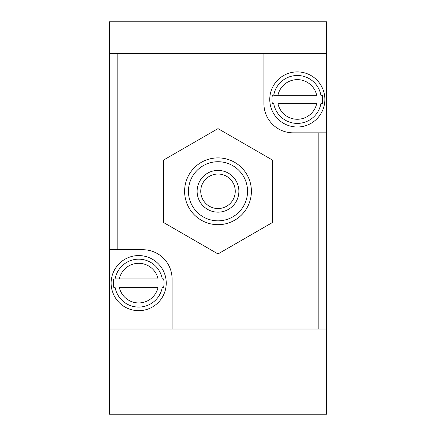 <?xml version="1.0" encoding="UTF-8"?>
<svg xmlns="http://www.w3.org/2000/svg" width="436" height="436" viewBox="0 0 436 436"><rect width="100%" height="100%" fill="white"/><g stroke="black" fill="none" stroke-linecap="round" stroke-linejoin="round"><path stroke-width="0.65" d="M263.922 53.524L263.922 103.621A29.223 29.223 0 0 0 293.139 132.838L326.537 132.838L326.537 53.524L109.463 53.524L109.463 21.8L326.537 21.8L326.537 53.524M109.463 249.724L109.463 414.2L326.537 414.2L326.537 329.038L172.078 329.038L172.078 278.947A29.223 29.223 0 0 0 142.861 249.724L109.463 249.724L109.463 53.524M113.709 278.947A25.321 25.321 0 0 0 113.709 287.297L115.104 287.297A23.947 23.947 0 0 0 162.268 287.297L163.658 287.297A25.321 25.321 0 0 0 163.658 278.947L162.268 278.947A23.947 23.947 0 0 0 115.104 278.947L119.311 278.947L115.104 278.947M165.86 278.582A27.55 27.55 0 0 0 136.408 255.665A27.55 27.55 0 0 0 111.131 283.122A27.55 27.55 0 0 0 140.964 310.579A27.55 27.55 0 0 0 165.86 278.582M113.709 287.297L115.104 287.297M162.268 287.297L163.658 287.297M163.658 278.947L162.268 278.947M119.311 287.297L158.055 287.297A19.816 19.816 0 0 1 119.311 287.297M158.055 278.947L119.311 278.947A19.816 19.816 0 0 1 158.055 278.947M272.342 95.271A25.321 25.321 0 0 0 272.342 103.621L273.732 103.621A23.947 23.947 0 0 0 320.896 103.621L322.291 103.621A25.321 25.321 0 0 0 322.291 95.271L320.896 95.271A23.947 23.947 0 0 0 273.732 95.271L277.945 95.271L273.732 95.271M324.488 94.901A27.55 27.55 0 0 0 295.036 71.989A27.55 27.55 0 0 0 269.764 99.446A27.55 27.55 0 0 0 299.592 126.903A27.55 27.55 0 0 0 324.488 94.901M272.342 103.621L273.732 103.621M320.896 103.621L322.291 103.621M322.291 95.271L320.896 95.271M277.945 103.621L316.689 103.621A19.816 19.816 0 0 1 277.945 103.621M316.689 95.271L277.945 95.271A19.816 19.816 0 0 1 316.689 95.271M326.537 329.038L326.537 132.838M172.078 329.038L109.463 329.038M272.266 222.616L272.266 159.952L218 128.62L163.734 159.952L163.734 222.616L218 253.948L272.266 222.616M200.745 191.284A17.255 17.255 0 0 0 226.627 206.228A17.255 17.255 0 0 0 226.627 176.34A17.255 17.255 0 0 0 200.745 191.284M197.127 191.284A20.873 20.873 0 0 0 228.437 209.362A20.873 20.873 0 0 0 228.437 173.206A20.873 20.873 0 0 0 197.127 191.284M188.445 191.284A29.555 29.555 0 0 0 232.775 216.877A29.555 29.555 0 0 0 232.775 165.685A29.555 29.555 0 0 0 188.445 191.284M184.602 191.284A33.398 33.398 0 0 0 234.699 220.207A33.398 33.398 0 0 0 234.699 162.361A33.398 33.398 0 0 0 184.602 191.284M117.813 249.724L117.813 53.524M318.187 329.038L318.187 132.838"/></g></svg>
